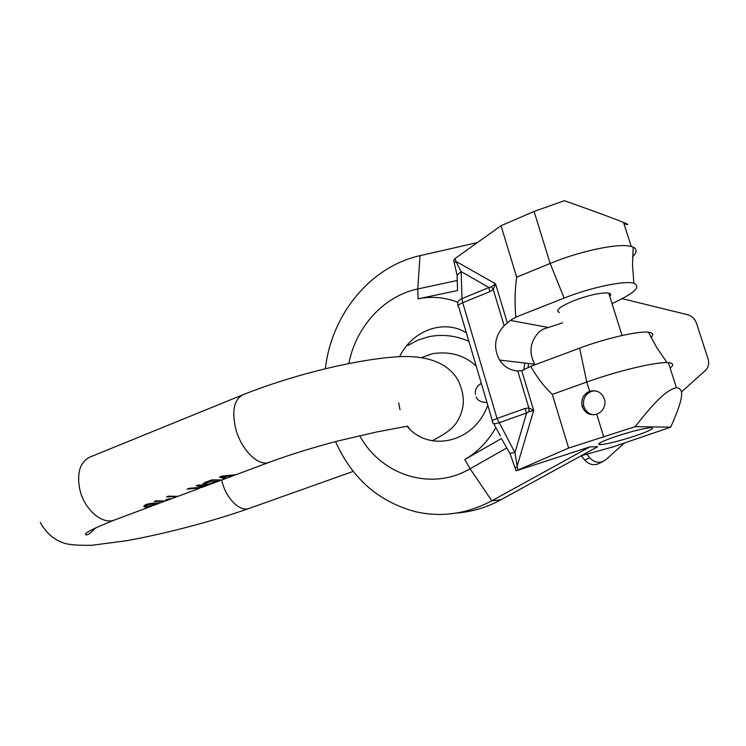 <?xml version="1.0" encoding="UTF-8"?>
<svg xmlns="http://www.w3.org/2000/svg" width="746" height="746" viewBox="0 0 746 746"><rect width="100%" height="100%" fill="white"/><g stroke="black" fill="none" stroke-linecap="round" stroke-linejoin="round"><path stroke-width="1.12" d="M236.109 474.661L222.019 476.088L219.511 477.03L224.835 478.867L225.833 478.326M227.008 478.055L222.364 477.058L234.776 475.146M211.668 483.762L204.786 485.031L203.499 484.881L202.884 484.005L204.581 482.625L212.023 479.837L221.851 479.976M208.031 485.133L198.11 485.04L196.263 485.73L200.488 486.634L200.236 485.646M206.866 485.525L202.474 486.644L202.297 485.944M199.639 488.098L202.474 486.644M199.098 488.462L199.686 487.539M200.488 486.634L200.096 487.455L189.54 488.257L187.106 489.162L199.779 487.912M180.29 495.475L178.033 496.314L168.409 496.165L166.619 496.836L177.371 496.528M165.901 500.137L170.051 498.589L165.789 499.708M167.859 500.109L165.621 500.948L155.923 500.846L154.152 501.508L164.969 501.153M158.926 503.438L146.113 507.159L144.799 507.075L143.819 506.105L145.629 504.697L151.14 503.363L160.884 502.711M159.094 503.224L159.812 502.981M153.005 505.639L154.534 505.079M146.729 505.191L151.354 503.932L155.009 504.203L147.307 506.609L145.796 506.012L146.729 505.191L146.533 504.408L147.512 504.044M205.887 483.222L211.771 481.021L215.585 481.506L208.554 484.042L205.607 484.229L205.141 483.977L205.887 483.222L205.663 482.345L212.75 480.079M220.201 480.499L211.062 483.194M213.225 483.194L211.174 483.604M155.093 503.998L154.907 503.261M154.618 503.876L154.459 503.27M153.835 503.83L153.695 503.28M152.744 503.848L152.613 503.308M151.354 503.932L151.214 503.363M149.927 504.156L149.778 503.559M148.78 504.427L148.613 503.755M146.123 505.583L145.908 504.716L146.533 504.408M145.796 506.012L145.908 504.716M220.023 476.834L222.942 477.431M222.364 477.058L222.355 476.135M203.108 483.641L205.01 483.501M205.141 483.977L204.852 482.876L205.663 482.345M197.27 485.357L198.8 485.273M199.732 487.725L200.972 487.259L201.672 485.888M188.98 488.462L189.96 488.266M167.645 496.454L169.034 496.36M155.187 501.116L156.52 501.023M144.137 505.723L145.712 505.695M205.84 484.956L205.654 484.238M204.786 485.031L204.413 483.595M203.499 484.881L203.192 483.66M209.579 484.536L209.393 483.8M217.03 481.422L216.872 480.806M210.484 483.921L210.372 483.455M210.344 484.07L210.204 483.52M215.585 481.506L215.37 480.676M211.771 481.021L211.538 480.135M205.225 483.632L204.982 482.671M146.113 507.159L145.843 506.096M144.799 507.075L144.482 505.788M144.043 506.674L143.885 506.03M156.166 504.231L155.923 503.27M348.802 363.526C355.945 326.935 383.789 295.985 417.76 288.963L418.086 298.848L457.55 290.548L457.093 275.246L453.652 260.326L455.023 258.564L501.023 225.73L534.08 211.426L564.358 200.702C605.109 215.118 614.676 218.914 623.563 222.439L631.247 246.469L633.177 247.131C637.233 249.117 637.028 252.344 632.561 256.82M325.396 368.683C331.308 314.915 370.128 266.63 420.035 255.664L477.412 242.59M456.841 513.006C472.097 511.84 486.756 507.439 500.818 499.82L491.782 500.799C466.632 514.087 440.97 517.668 414.776 511.523C378.203 501.396 351.795 478.083 335.551 441.595M500.818 499.82L597.76 446.677L589.853 446.882L516.12 470.829L509.9 453.26L501.377 438.555L464.805 459.499C477.664 452.048 488.005 441.39 495.829 427.514M359.693 435.645C380.992 475.081 430.964 491.689 470.111 468.758L491.782 500.799L589.853 446.882M635.126 426.665C661.711 392.769 669.209 390.093 676.37 387.575C682.077 388.825 686.618 391.641 670.719 427.141L635.126 426.665L568.638 448.076L552.31 394.392C544.067 386.633 536.878 377.28 530.742 366.342L521.715 370.65L533.698 410.449L528.849 407.894L524.83 408.556L497.041 418.459L462.734 302.708L462.007 298.587L461.131 271.581L455.853 261.352L495.568 283.825L493.246 289.495L491.409 286.828L488.975 287.527L462.007 298.587C458.203 300.386 456.897 302.708 458.081 305.552M670.719 427.141L613.147 446.863L581.311 455.694M568.638 448.076L516.12 470.829M616.364 436.298C601.332 441.501 595.923 444.29 600.129 444.672C607.207 444.075 618.639 441.24 634.417 436.177C649.663 430.955 655.23 428.111 651.109 427.635C643.947 428.251 632.366 431.141 616.364 436.298M670.132 368.076C674.03 364.934 673.461 363.134 668.407 362.687L667.083 362.621C654.624 362.09 616.839 371.163 586.776 382.045L552.31 394.392M650.997 337.406C653.934 334.506 653.076 332.772 648.414 332.222C638.203 330.879 605.547 338.376 579.633 348.14L586.776 382.045L589.629 391.277C597.639 389.552 602.768 392.844 605.015 401.152C605.155 407.475 602.386 411.829 596.716 414.226L603.551 436.373M562.577 322.804L543.051 329.238L539.125 331.83C530.024 341.687 528.56 352.485 534.723 364.207L535.068 364.729M509.9 453.26L514.954 452.626L497.041 418.459C492.649 420.101 491.157 421.07 492.556 421.369L492.677 421.714C492.313 423.859 494.365 424.232 498.832 422.833L526.639 412.976L524.83 408.556M457.093 275.246L461.131 271.581L488.975 287.527L489.749 291.686L462.734 302.708C458.482 304.573 457.111 305.851 458.613 306.569L492.332 420.613M534.08 211.426L550.147 263.459L516.67 277.176C514.852 290.287 514.572 303.594 515.85 317.106L510.339 320.416L504.137 325.694L493.246 289.495L489.749 291.686M504.137 325.694C494.626 336.176 493.087 347.627 499.531 360.038C503.942 366.734 510.012 370.37 517.733 370.949L521.715 370.65M507.289 322.757L495.568 283.825L491.409 286.828M454.528 262.741L455.853 261.352L455.023 258.564M516.67 277.176L501.023 225.73M589.629 391.277C583.437 394.149 580.929 399.054 582.085 406.001C584.696 413.07 589.573 415.82 596.716 414.226M612.009 303.557C634.184 293.458 641.476 286.688 633.886 283.238C624.654 280.3 590.776 287.424 564.153 298.083L515.85 317.106M564.153 298.083L550.147 263.459C580.463 250.833 619.441 242.786 631.247 246.469M623.945 223.651C629.26 225.115 629.13 224.714 623.563 222.439M559.397 312.471C554.8 310.588 559.742 306.606 574.215 300.535C589.75 294.829 601.248 292.357 608.727 293.113C610.927 293.626 611.272 294.735 609.762 296.423M579.633 348.14L530.742 366.342M515.365 467.733L516.903 466.903L533.698 410.449L528.933 411.68L528.849 407.894L517.733 370.949M517.78 469.84L514.954 452.626L526.639 412.976L528.933 411.68M595.084 390.773L591.298 391.408C585.125 394.27 582.617 399.166 583.773 406.085C585.321 411.093 588.575 414.002 593.555 414.823M622.248 298.67L687.42 314.663C691.831 315.94 694.871 318.84 696.531 323.363L708.075 358.891C709.39 363.535 708.532 367.368 705.483 370.389L681.359 392.014M624.271 443.189L605.817 459.732L602.871 461.56C597.928 463.201 593.508 461.905 589.61 457.671L586.729 454.193M528 367.806L528.56 363.479M523.869 369.951L524.764 363.022M599.187 463.35L597.938 463.956C593.033 465.588 588.65 464.301 584.789 460.105L581.19 455.759M114.893 519.859L114.399 520.037C102.314 524.997 84.242 509.453 79.813 489.581C76.633 472.843 80.055 461.988 90.052 457.028L242.478 394.96M235.372 474.941L269.045 462.38C258.321 466.875 240.846 449.437 235.605 428.251C231.717 410.459 234.197 399.278 243.065 394.727C286.408 377.243 347.067 361.139 391.678 357.222C423.541 354.024 447.74 361.456 458.342 380.749C463.639 392.275 464.702 402.681 461.532 411.978C460.646 415.214 458.781 419.075 455.927 423.569C452.141 428.167 449.726 431.375 432.354 440.765M221.702 480.032L222.131 481.823C226.234 498.626 239.998 512.082 248.922 508.502L249.173 508.408M418.086 298.848C431.57 296.069 444.821 297.225 457.858 302.316M457.009 280.552L417.76 288.963L420.035 255.664M506.655 448.02L470.111 468.758L464.805 459.499M548.04 327.419L510.339 320.416M584.789 460.105L589.61 457.671M233.144 475.771L226.7 478.167M224.798 478.876L221.394 480.144M210.204 484.322L207.565 485.301M205.737 485.991L201.7 487.492M199.257 488.406L179.823 495.652M176.252 496.976L167.384 500.286M163.859 501.601L160.763 502.757M159.094 503.382L153.424 505.49M151.783 506.105L114.399 520.037C91.217 529.343 81.939 534.304 86.564 534.938C88.718 534.537 91.767 532.15 95.712 527.776M269.045 462.38C289.513 454.808 312.248 447.731 337.239 441.156L376.273 432.055L407.465 426.162M40.247 522.452C46.187 533.073 54.15 539.973 64.128 543.153C68.865 544.794 78.078 545.503 91.767 545.298L126.158 540.775C165.668 533.726 213.58 521.006 248.922 508.502L353.222 471.397M219.538 480.844L212.144 483.595M399.558 356.728C412.286 330.366 443.702 318.784 466.362 332.791M668.407 362.687L676.37 387.575M487.763 405.153C474.531 442.872 428.801 452.822 407.064 426.292M500.352 435.841L493.684 423.56M633.177 247.131L632.515 265.222L633.886 283.238M534.723 364.207L499.531 360.038M648.414 332.222L656.946 347.934L667.083 362.621M622.071 335.486L608.727 293.113M583.773 406.085L582.085 406.001M599.625 443.059L600.129 444.672M407.987 345.445L418.021 340.055L428.931 336.679C442.611 334.022 455.937 335.597 468.908 341.388M409.703 428.997L407.596 426.125M400.024 409.694L398.7 402.943M476.209 366.072C464.497 355.217 449.931 351.077 432.521 353.669M421.611 357.576L432.279 353.725M597.938 463.956L602.871 461.56M476.172 396.723C477.365 400.369 480.974 402.327 486.998 402.579M475.463 394.373C474.81 389.813 476.759 386.148 481.329 383.397"/></g></svg>
